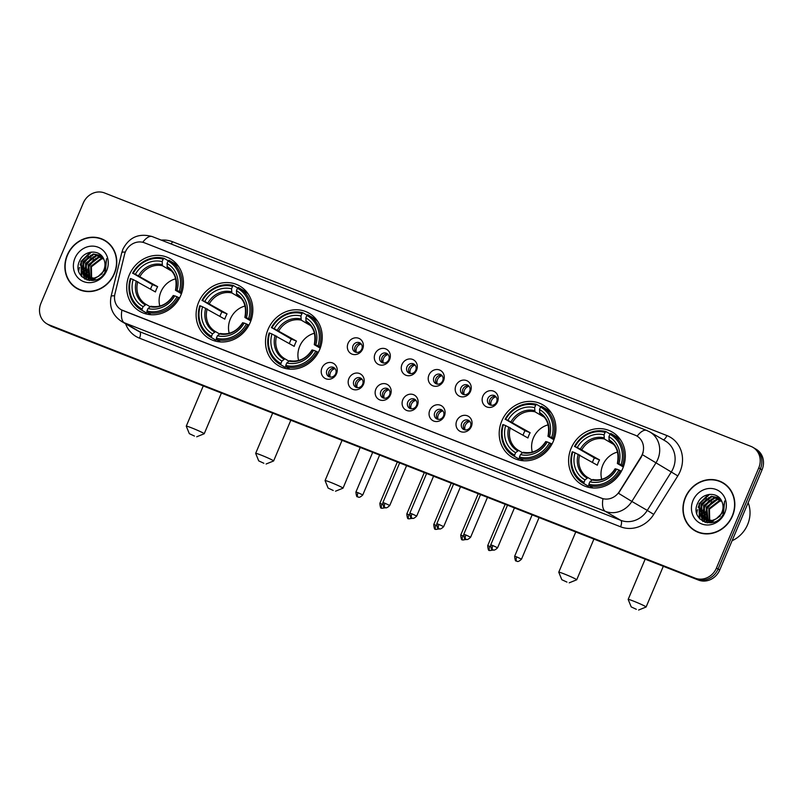<?xml version="1.0" encoding="UTF-8"?>
<svg xmlns="http://www.w3.org/2000/svg" width="803" height="803" viewBox="0 0 803 803"><rect width="100%" height="100%" fill="white"/><g stroke="black" fill="none" stroke-linecap="round" stroke-linejoin="round"><path stroke-width="1.2" d="M571.174 448.204A30.384 27.653 -59.8 0 0 581.683 484.58A30.384 27.653 -59.8 0 0 622.757 468.43A30.384 27.653 -59.8 0 0 612.247 432.054A30.384 27.653 -59.8 0 0 571.174 448.204M198.672 302.159A30.384 27.653 -59.8 0 0 209.192 338.545A30.384 27.653 -59.8 0 0 250.265 322.384A30.384 27.653 -59.8 0 0 239.746 286.009A30.384 27.653 -59.8 0 0 198.672 302.159M268.072 329.371A30.384 27.653 -59.8 0 0 278.591 365.746A30.384 27.653 -59.8 0 0 319.664 349.596A30.384 27.653 -59.8 0 0 309.145 313.22A30.384 27.653 -59.8 0 0 268.072 329.371M501.775 420.993A30.384 27.653 -59.8 0 0 512.284 457.369A30.384 27.653 -59.8 0 0 553.357 441.218A30.384 27.653 -59.8 0 0 542.848 404.842A30.384 27.653 -59.8 0 0 501.775 420.993M129.283 274.957A30.384 27.653 -59.8 0 0 139.792 311.333A30.384 27.653 -59.8 0 0 180.866 295.183A30.384 27.653 -59.8 0 0 170.346 258.807A30.384 27.653 -59.8 0 0 129.283 274.957M336.527 373.726A8.602 7.829 120.2 0 1 325.888 378.775A8.602 7.829 120.2 0 1 321.933 368.005A8.602 7.829 120.2 0 1 332.572 362.956A8.602 7.829 120.2 0 1 336.527 373.726M326.901 370.344A5.159 4.698 -59.8 0 0 328.688 376.517A5.159 4.698 -59.8 0 0 335.664 373.776A5.159 4.698 -59.8 0 0 333.877 367.593A5.159 4.698 -59.8 0 0 326.901 370.344M363.488 384.296A8.602 7.829 120.2 0 1 352.848 389.345A8.602 7.829 120.2 0 1 348.893 378.574A8.602 7.829 120.2 0 1 359.533 373.525A8.602 7.829 120.2 0 1 363.488 384.296M353.862 380.913A5.159 4.698 -59.8 0 0 355.649 387.086A5.159 4.698 -59.8 0 0 362.625 384.346A5.159 4.698 -59.8 0 0 360.838 378.163A5.159 4.698 -59.8 0 0 353.862 380.913M390.449 394.865A8.602 7.829 120.2 0 1 379.809 399.914A8.602 7.829 120.2 0 1 375.854 389.144A8.602 7.829 120.2 0 1 386.494 384.095A8.602 7.829 120.2 0 1 390.449 394.865M380.823 391.483A5.159 4.698 -59.8 0 0 382.609 397.656A5.159 4.698 -59.8 0 0 389.585 394.915A5.159 4.698 -59.8 0 0 387.799 388.742A5.159 4.698 -59.8 0 0 380.823 391.483M417.409 405.435A8.602 7.829 120.2 0 1 406.77 410.484A8.602 7.829 120.2 0 1 402.815 399.713A8.602 7.829 120.2 0 1 413.455 394.664A8.602 7.829 120.2 0 1 417.409 405.435M407.783 402.052A5.159 4.698 -59.8 0 0 409.57 408.225A5.159 4.698 -59.8 0 0 416.546 405.485A5.159 4.698 -59.8 0 0 414.76 399.312A5.159 4.698 -59.8 0 0 407.783 402.052M444.37 416.004A8.602 7.829 120.2 0 1 433.73 421.053A8.602 7.829 120.2 0 1 429.776 410.283A8.602 7.829 120.2 0 1 440.415 405.234A8.602 7.829 120.2 0 1 444.37 416.004M434.744 412.622A5.159 4.698 -59.8 0 0 436.531 418.795A5.159 4.698 -59.8 0 0 443.507 416.054A5.159 4.698 -59.8 0 0 441.72 409.881A5.159 4.698 -59.8 0 0 434.744 412.622M471.331 426.574A8.602 7.829 120.2 0 1 460.691 431.623A8.602 7.829 120.2 0 1 456.736 420.852A8.602 7.829 120.2 0 1 467.376 415.803A8.602 7.829 120.2 0 1 471.331 426.574M461.705 423.191A5.159 4.698 -59.8 0 0 463.492 429.374A5.159 4.698 -59.8 0 0 470.468 426.624A5.159 4.698 -59.8 0 0 468.681 420.451A5.159 4.698 -59.8 0 0 461.705 423.191M362.655 349.064A8.602 7.829 120.2 0 1 352.015 354.113A8.602 7.829 120.2 0 1 348.06 343.343A8.602 7.829 120.2 0 1 358.7 338.294A8.602 7.829 120.2 0 1 362.655 349.064M353.039 345.681A5.159 4.698 -59.8 0 0 354.816 351.855A5.159 4.698 -59.8 0 0 361.792 349.114A5.159 4.698 -59.8 0 0 360.005 342.931A5.159 4.698 -59.8 0 0 353.039 345.681M389.616 359.634A8.602 7.829 120.2 0 1 378.976 364.682A8.602 7.829 120.2 0 1 375.021 353.912A8.602 7.829 120.2 0 1 385.661 348.863A8.602 7.829 120.2 0 1 389.616 359.634M380 356.251A5.159 4.698 -59.8 0 0 381.776 362.424A5.159 4.698 -59.8 0 0 388.752 359.684A5.159 4.698 -59.8 0 0 386.966 353.511A5.159 4.698 -59.8 0 0 380 356.251M416.586 370.203A8.602 7.829 120.2 0 1 405.937 375.252A8.602 7.829 120.2 0 1 401.982 364.482A8.602 7.829 120.2 0 1 412.622 359.433A8.602 7.829 120.2 0 1 416.586 370.203M406.96 366.82A5.159 4.698 -59.8 0 0 408.747 372.993A5.159 4.698 -59.8 0 0 415.713 370.253A5.159 4.698 -59.8 0 0 413.926 364.08A5.159 4.698 -59.8 0 0 406.96 366.82M443.547 380.773A8.602 7.829 120.2 0 1 432.907 385.821A8.602 7.829 120.2 0 1 428.943 375.051A8.602 7.829 120.2 0 1 439.582 370.002A8.602 7.829 120.2 0 1 443.547 380.773M433.921 377.39A5.159 4.698 -59.8 0 0 435.708 383.563A5.159 4.698 -59.8 0 0 442.674 380.823A5.159 4.698 -59.8 0 0 440.897 374.65A5.159 4.698 -59.8 0 0 433.921 377.39M470.508 391.342A8.602 7.829 120.2 0 1 459.868 396.391A8.602 7.829 120.2 0 1 455.903 385.621A8.602 7.829 120.2 0 1 466.543 380.572A8.602 7.829 120.2 0 1 470.508 391.342M460.882 387.959A5.159 4.698 -59.8 0 0 462.669 394.132A5.159 4.698 -59.8 0 0 469.635 391.392A5.159 4.698 -59.8 0 0 467.858 385.219A5.159 4.698 -59.8 0 0 460.882 387.959M497.469 401.912A8.602 7.829 120.2 0 1 486.829 406.96A8.602 7.829 120.2 0 1 482.864 396.19A8.602 7.829 120.2 0 1 493.504 391.141A8.602 7.829 120.2 0 1 497.469 401.912M487.843 398.529A5.159 4.698 -59.8 0 0 489.629 404.712A5.159 4.698 -59.8 0 0 496.605 401.962A5.159 4.698 -59.8 0 0 494.819 395.789A5.159 4.698 -59.8 0 0 487.843 398.529M329.802 376.968A5.159 4.698 120.2 0 1 334.821 368.336M356.763 387.538A5.159 4.698 120.2 0 1 361.782 378.916M383.724 398.107A5.159 4.698 120.2 0 1 388.742 389.485M410.684 408.677A5.159 4.698 120.2 0 1 415.703 400.055M437.645 419.246A5.159 4.698 120.2 0 1 442.664 410.624M464.606 429.826A5.159 4.698 120.2 0 1 469.625 421.194M355.93 352.306A5.159 4.698 120.2 0 1 360.948 343.674M382.89 362.876A5.159 4.698 120.2 0 1 387.909 354.253M409.851 373.445A5.159 4.698 120.2 0 1 414.87 364.823M436.812 384.015A5.159 4.698 120.2 0 1 441.831 375.392M463.773 394.594A5.159 4.698 120.2 0 1 468.801 385.962M490.733 405.164A5.159 4.698 120.2 0 1 495.762 396.531M124.545 254.471A15.478 14.083 120.2 0 1 125.388 251.921A15.478 14.083 120.2 0 1 144.55 242.837L635.103 435.166A15.478 14.083 120.2 0 1 636.879 436.019A15.478 14.083 120.2 0 1 640.985 456.947L619.394 491.496A15.478 14.083 120.2 0 1 601.477 498.191L122.939 310.57A15.478 14.083 120.2 0 1 121.163 309.717A15.478 14.083 120.2 0 1 114.97 293.737L124.545 254.471M67.221 255.143A27.804 25.305 -59.8 0 0 76.837 288.438A27.804 25.305 -59.8 0 0 114.427 273.652A27.804 25.305 -59.8 0 0 104.802 240.368A27.804 25.305 -59.8 0 0 67.221 255.143M74.89 286.812A27.804 25.305 -59.8 0 0 77.67 288.899M685.29 497.458A27.804 25.305 -59.8 0 0 694.906 530.753A27.804 25.305 -59.8 0 0 732.497 515.968A27.804 25.305 -59.8 0 0 722.871 482.683A27.804 25.305 -59.8 0 0 685.29 497.458M692.959 529.127A27.804 25.305 -59.8 0 0 695.739 531.215M46.905 323.82L50.187 325.737A17.194 15.648 -59.8 0 0 52.155 326.68L698.449 580.067A17.194 15.648 -59.8 0 0 719.729 569.979L762.047 469.795L760.401 468.842A17.194 15.648 -59.8 0 0 754.449 448.255A17.194 15.648 -59.8 0 1 760.401 468.842L718.093 569.016L760.401 468.842L758.765 467.888A17.194 15.648 -59.8 0 0 752.812 447.291A17.194 15.648 -59.8 0 0 750.845 446.348L104.551 192.961A17.194 15.648 -59.8 0 0 83.271 203.059L40.953 303.233A17.194 15.648 -59.8 0 0 46.905 323.82A17.194 15.648 -59.8 0 0 48.873 324.773L695.167 578.16A17.194 15.648 -59.8 0 0 716.447 568.062L758.765 467.888M698.449 580.067L696.803 579.114A17.194 15.648 -59.8 0 0 718.093 569.016A17.194 15.648 -59.8 0 1 696.803 579.114L50.519 325.727L695.167 578.16M48.551 324.773A17.194 15.648 -59.8 0 0 50.519 325.727A17.194 15.648 -59.8 0 1 48.551 324.773M643.143 452.48L641.286 457.118L618.501 493.283L631.861 501.443A22.936 20.868 120.2 0 1 605.332 511.35A20.065 8.241 111.4 0 1 602.953 498.723L121.343 309.817M636.879 436.019L637.15 436.18A20.065 8.241 -68.6 0 1 646.736 430.448L152.289 236.594A20.065 8.241 111.4 0 0 142.733 242.275M723.684 483.175A27.804 25.305 -59.8 0 0 720.492 481.79M105.615 240.86A27.804 25.305 -59.8 0 0 102.433 239.475M762.047 469.795A17.194 15.648 -59.8 0 0 756.095 449.208L752.812 447.291M108.395 242.948A27.523 25.044 -59.8 0 0 106.307 241.573L104.661 240.609A27.523 25.044 -59.8 0 0 67.462 255.244A27.523 25.044 -59.8 0 0 76.988 288.187A27.523 25.044 -59.8 0 0 114.187 273.562A27.523 25.044 -59.8 0 0 104.661 240.609M93.088 280.498L92.506 279.956M92.235 279.665L91.472 278.721M91.241 278.37L90.719 266.425L101.017 258.516L103.406 258.365M92.626 279.745L91.893 278.751M91.662 278.39L91.371 266.807L101.67 258.897L103.587 258.737M92.887 280.528L91.06 279.454M90.759 279.213L89.896 278.44M89.625 278.149L88.822 277.135L88.109 264.91L98.408 257L102.603 257.05M92.335 280.257L91.412 279.595M91.11 279.344L90.277 278.531M90.016 278.229L88.762 265.291L99.06 257.382L102.814 257.351M95.818 279.825L88.45 277.928M88.119 277.687L86.202 275.61L85.499 263.394L95.798 255.484L101.81 256.027M89.725 278.741L88.802 278.079M88.501 277.828L86.854 275.991L86.152 263.765L96.45 255.856L102.001 256.247M98.076 276.553A12.958 11.794 -59.8 0 0 103.878 269.908A12.958 11.794 -59.8 0 0 103.888 259.419C100.164 248.99 84.295 250.084 79.858 260.383C70.564 278.119 97.625 289.241 105.404 271.284L106.558 258.686L104.822 270.149L98.076 276.553L94.162 278.149L86.784 277.035L83.592 274.094L82.89 261.868L93.188 253.959L101.379 255.555L93.841 254.34L83.542 262.25L84.245 274.475L87.115 277.226M102.212 273.743L94.814 278.531L86.784 277.035M74.96 258.185A18.69 17.004 -59.8 0 0 83.562 281.592A18.69 17.004 -59.8 0 0 106.689 270.621A18.69 17.004 -59.8 0 0 98.086 247.214A18.69 17.004 -59.8 0 0 74.96 258.185M80.872 263.223A28.667 26.087 -59.8 0 0 80.18 265.04M79.457 267.379A28.667 26.087 -59.8 0 0 78.694 271.223M76.988 288.187L78.634 289.14A27.523 25.044 -59.8 0 0 80.862 290.284M81.816 276.734L81.344 261.607L91.532 252.042M85.028 279.173L82.398 271.846M82.368 269.517L83.954 263.123L90.819 255.213M87.226 280.086L85.499 276.152M85.429 275.881L85.008 273.361M84.977 271.033L86.563 264.639L93.429 256.729M89.223 280.528L88.149 277.798M88.039 277.396L87.617 274.877M87.587 272.548L89.173 266.154L96.039 258.245M81.203 276.051L81.013 261.417L90.247 252.242M84.716 279.002L82.016 270.681M82.287 267.228L83.622 262.932L88.641 256.368M86.975 280.006L85.148 275.841M85.048 275.479L84.626 272.207M84.897 268.744L86.232 264.448L91.251 257.883M88.972 280.488L87.828 277.637M87.668 277.005L87.236 273.723M87.507 270.26L88.842 265.974L93.861 259.399M726.464 485.263A27.523 25.044 -59.8 0 0 724.366 483.888L722.73 482.934A27.523 25.044 -59.8 0 0 685.531 497.559A27.523 25.044 -59.8 0 0 695.047 530.502A27.523 25.044 -59.8 0 0 732.246 515.877A27.523 25.044 -59.8 0 0 722.73 482.934M732.095 540.71A28.667 26.087 -59.8 0 0 747.603 524.63A28.667 26.087 -59.8 0 0 748.155 502.678M711.157 522.823L710.575 522.271M710.304 521.98L709.541 521.037M709.31 520.695L708.788 508.741L719.076 500.831L721.465 500.681M710.695 522.06L709.962 521.067M709.732 520.705L709.44 509.122L719.729 501.213L721.656 501.052M710.946 522.843L709.119 521.769M708.818 521.528L707.965 520.756M707.694 520.464L706.881 519.451L706.178 507.225L716.467 499.315L720.672 499.366M710.394 522.572L709.471 521.91M709.179 521.669L708.346 520.846M708.085 520.545L706.831 507.606L717.119 499.697L720.873 499.667M713.877 522.151L706.51 520.254M706.178 520.003L704.271 517.925L703.569 505.709L713.857 497.8L719.869 498.342M707.784 521.057L706.861 520.394M706.57 520.143L704.924 518.306L704.221 506.091L714.509 498.181L720.06 498.563M716.135 518.868A12.958 11.794 -59.8 0 0 721.947 512.224A12.958 11.794 -59.8 0 0 721.947 501.734C718.233 491.306 702.364 492.4 697.927 502.698C688.623 520.434 715.684 531.556 723.473 513.599L724.627 501.002L722.891 512.465L716.135 518.868L712.231 520.474L704.853 519.36L701.661 516.409L700.959 504.194L711.247 496.274L719.438 497.87L711.9 496.655L701.611 504.565L702.314 516.791L705.175 519.541M720.271 516.058L712.883 520.846L704.853 519.36M693.019 500.5A18.69 17.004 -59.8 0 0 701.631 523.907A18.69 17.004 -59.8 0 0 724.758 512.936A18.69 17.004 -59.8 0 0 716.146 489.529A18.69 17.004 -59.8 0 0 693.019 500.5M698.941 505.549A28.667 26.087 -59.8 0 0 698.239 507.355M697.526 509.694A28.667 26.087 -59.8 0 0 696.763 513.539M695.047 530.502L696.693 531.456A27.523 25.044 -59.8 0 0 698.931 532.6M699.885 519.059L699.403 503.923L709.591 494.357M703.087 521.488L700.467 514.161M700.427 511.832L702.013 505.438L708.888 497.529M705.295 522.402L703.569 518.467M703.498 518.196L703.077 515.677M703.037 513.348L704.622 506.954L711.498 499.044M707.292 522.843L706.208 520.113M706.108 519.712L705.686 517.202M705.646 514.874L707.232 508.48L714.108 500.56M699.272 518.367L699.082 503.732L708.306 494.558M702.776 521.318L700.086 513.007M700.346 509.544L701.692 505.248L706.71 498.683M705.034 522.321L703.207 518.166M703.117 517.794L702.695 514.522M702.956 511.059L704.301 506.763L709.32 500.199M707.041 522.803L705.897 519.953M705.727 519.32L705.305 516.038M705.566 512.585L706.911 508.289L711.93 501.724M194.456 436.059L189.327 433.67L194.456 436.059M189.327 433.67L186.276 426.192A9.746 0.562 22.9 0 1 186.266 426.152A9.746 0.562 22.9 0 1 191.756 427.919A9.746 0.562 22.9 0 1 204.223 433.74A9.746 0.562 22.9 0 1 204.203 433.761L196.705 436.792M175.666 278.812A21.209 19.302 -59.8 0 0 160.901 291.87A21.209 19.302 -59.8 0 0 159.817 306.063M147.14 312.277L146.457 312.929L142.061 310.37L142.091 309.075A27.292 24.833 -59.8 0 1 130.919 278.671L133.178 279.554A24.652 22.434 -59.8 0 0 143.125 306.636L146.136 304.407L149.97 306.646M150.552 289.11A27.232 24.783 120.2 0 1 151.275 287.243A27.232 24.783 120.2 0 1 152.51 284.653L133.147 273.401A27.292 24.833 -59.8 0 1 163.18 259.158L162.146 261.597A24.652 22.434 -59.8 0 0 135.396 274.285L157.659 286.671A21.209 19.302 -59.8 0 0 156.384 289.241A21.209 19.302 -59.8 0 0 155.431 291.951L133.178 279.554M178.788 266.797A28.436 25.877 -59.8 0 0 174.181 263.284L169.784 260.724A28.436 25.877 -59.8 0 0 168.911 260.242L168.048 261.065A27.292 24.833 -59.8 0 1 179.22 291.459L180.615 292.081A28.436 25.877 -59.8 0 0 169.784 260.724M130.919 278.671L130.357 278.531A28.436 25.877 -59.8 0 0 141.187 309.888L145.584 312.447A28.436 25.877 -59.8 0 0 146.457 312.929M180.615 292.081L181.779 292.764M179.511 298.013L176.991 296.739A27.292 24.833 -59.8 0 1 146.959 310.982L146.929 312.277A28.436 25.877 -59.8 0 0 178.386 297.361M146.929 312.277L151.155 314.736M141.187 309.888A28.436 25.877 -59.8 0 0 142.061 310.37M179.22 291.459L176.971 290.576A24.652 22.434 -59.8 0 0 167.014 263.504L168.048 261.065M146.959 310.982L147.993 308.543A24.652 22.434 -59.8 0 0 174.743 295.855L176.991 296.739M143.125 306.636L142.091 309.075M167.014 263.504L167.466 267.73M181.438 293.737L175.686 290.395L176.971 290.576M173.257 295.504C167.456 304.257 159.988 307.84 150.864 306.264L147.993 308.543M174.743 295.855L173.458 295.665M175.686 290.395L175.676 290.254A22.052 20.065 -59.8 0 0 166.934 266.455M163.18 259.158L164.043 258.335A28.436 25.877 -59.8 0 0 132.585 273.251M164.043 258.335L168.309 260.814M135.396 274.285L133.147 273.401M171.461 270.982L162.457 265.753L162.146 261.597M157.659 286.671L152.51 284.653M263.856 463.261L258.727 460.882L263.856 463.261M258.727 460.882L255.675 453.404A9.746 0.562 22.9 0 1 255.665 453.364A9.746 0.562 22.9 0 1 261.156 455.12A9.746 0.562 22.9 0 1 273.622 460.952A9.746 0.562 22.9 0 1 273.602 460.972L266.104 464.004M245.066 306.023A21.209 19.302 -59.8 0 0 230.3 319.082A21.209 19.302 -59.8 0 0 229.216 333.275M216.539 339.478L215.856 340.141L211.46 337.581L211.49 336.276A27.292 24.833 -59.8 0 1 200.318 305.883L202.567 306.766A24.652 22.434 -59.8 0 0 212.524 333.837L215.535 331.619L219.37 333.847M219.952 316.322A27.232 24.783 120.2 0 1 220.674 314.455A27.232 24.783 120.2 0 1 221.909 311.865L202.547 300.603A27.292 24.833 -59.8 0 1 232.579 286.36L231.545 288.809A24.652 22.434 -59.8 0 0 204.795 301.486L227.058 313.883A21.209 19.302 -59.8 0 0 225.784 316.452A21.209 19.302 -59.8 0 0 224.83 319.152L202.567 306.766M248.187 293.998A28.436 25.877 -59.8 0 0 243.58 290.495L239.184 287.936A28.436 25.877 -59.8 0 0 238.3 287.454L237.447 288.277A27.292 24.833 -59.8 0 1 248.619 318.671L250.014 319.293A28.436 25.877 -59.8 0 0 239.184 287.936M200.318 305.883L199.756 305.732A28.436 25.877 -59.8 0 0 210.587 337.089L214.983 339.649A28.436 25.877 -59.8 0 0 215.856 340.141M250.014 319.293L251.178 319.975M248.91 325.215L246.391 323.94A27.292 24.833 -59.8 0 1 216.358 338.183L216.328 339.488A28.436 25.877 -59.8 0 0 247.786 324.563M216.328 339.488L220.554 341.948M210.587 337.089A28.436 25.877 -59.8 0 0 211.46 337.581M248.619 318.671L246.37 317.787A24.652 22.434 -59.8 0 0 236.413 290.716L237.447 288.277M216.358 338.183L217.392 335.744A24.652 22.434 -59.8 0 0 244.142 323.057L246.391 323.94M212.524 333.837L211.49 336.276M236.413 290.716L236.865 294.942M250.837 320.949L245.086 317.597L246.37 317.787M242.647 322.706C236.855 331.468 229.387 335.052 220.263 333.466L217.392 335.744M244.142 323.057L242.857 322.876M245.086 317.597L245.076 317.456A22.052 20.065 -59.8 0 0 236.333 293.667M207.174 308.884A21.209 19.302 -59.8 0 0 215.465 331.579L215.535 331.619M232.579 286.36L233.442 285.547A28.436 25.877 -59.8 0 0 201.975 300.463M233.442 285.547L237.708 288.026M204.795 301.486L202.547 300.603M240.86 298.194L231.856 292.954L231.545 288.809M227.058 313.883L221.909 311.865M333.255 490.472L328.126 488.094L333.255 490.472M342.058 440.345L325.064 480.575A9.746 0.562 22.9 0 1 325.064 480.575A9.746 0.562 22.9 0 1 330.555 482.332A9.746 0.562 22.9 0 1 343.022 488.154A9.746 0.562 22.9 0 1 342.991 488.184L335.503 491.205M314.465 333.235A21.209 19.302 -59.8 0 0 299.7 346.294A21.209 19.302 -59.8 0 0 298.616 360.477M285.938 366.69L285.256 367.342L280.859 364.783L280.889 363.488A27.292 24.833 -59.8 0 1 269.718 333.084L271.966 333.968A24.652 22.434 -59.8 0 0 281.923 361.049L284.924 358.821L288.769 361.059M289.351 343.523A27.232 24.783 120.2 0 1 290.074 341.656A27.232 24.783 120.2 0 1 291.308 339.077L271.946 327.815A27.292 24.833 -59.8 0 1 301.978 313.571L300.944 316.011A24.652 22.434 -59.8 0 0 274.194 328.698L296.458 341.094A21.209 19.302 -59.8 0 0 295.183 343.664A21.209 19.302 -59.8 0 0 294.229 346.364L271.966 333.968M317.586 321.21A28.436 25.877 -59.8 0 0 312.979 317.707L308.583 315.147A28.436 25.877 -59.8 0 0 307.7 314.656L306.846 315.479A27.292 24.833 -59.8 0 1 318.018 345.882L319.413 346.505A28.436 25.877 -59.8 0 0 308.583 315.147M269.718 333.084L269.146 332.944A28.436 25.877 -59.8 0 0 279.976 364.301L284.382 366.861A28.436 25.877 -59.8 0 0 285.256 367.342M319.413 346.505L320.578 347.177M318.309 352.427L315.79 351.152A27.292 24.833 -59.8 0 1 285.758 365.395L285.727 366.69A28.436 25.877 -59.8 0 0 317.185 351.774M285.727 366.69L289.953 369.149M279.976 364.301A28.436 25.877 -59.8 0 0 280.859 364.783M318.018 345.882L315.77 344.999A24.652 22.434 -59.8 0 0 305.813 317.918L306.846 315.479M285.758 365.395L286.791 362.956A24.652 22.434 -59.8 0 0 313.541 350.269L315.79 351.152M281.923 361.049L280.889 363.488M305.813 317.918L306.254 322.154M320.236 348.151L314.485 344.808L315.77 344.999M312.046 349.917C306.254 358.67 298.786 362.253 289.662 360.677L286.791 362.956M313.541 350.269L312.257 350.078M314.485 344.808L314.475 344.668A22.052 20.065 -59.8 0 0 305.732 320.869M301.978 313.571L302.841 312.748A28.436 25.877 -59.8 0 0 271.374 327.674M302.841 312.748L307.107 315.238M274.194 328.698L271.946 327.815M310.259 325.406L301.255 320.166L300.944 316.011M296.458 341.094L291.308 339.077M566.958 582.095L561.819 579.716L566.958 582.095M561.819 579.716L558.768 572.228A9.746 0.562 22.9 0 1 558.768 572.198A9.746 0.562 22.9 0 1 564.248 573.954A9.746 0.562 22.9 0 1 576.725 579.776A9.746 0.562 22.9 0 1 576.695 579.806L569.197 582.827M548.158 424.857A21.209 19.302 -59.8 0 0 533.393 437.916A21.209 19.302 -59.8 0 0 532.309 452.099M519.641 458.312L518.949 458.965L514.552 456.405L514.593 455.11A27.292 24.833 -59.8 0 1 503.411 424.707L505.669 425.59A24.652 22.434 -59.8 0 0 515.616 452.671L518.628 450.443L522.472 452.681L520.485 454.578A24.652 22.434 -59.8 0 0 547.234 441.891L552.002 444.049M523.054 435.146A27.232 24.783 120.2 0 1 523.767 433.279A27.232 24.783 120.2 0 1 525.011 430.699L505.639 419.437A27.292 24.833 -59.8 0 1 535.671 405.194L534.647 407.633A24.652 22.434 -59.8 0 0 507.897 420.32L530.151 432.717A21.209 19.302 -59.8 0 0 528.876 435.286A21.209 19.302 -59.8 0 0 527.932 437.986L505.669 425.59M551.29 412.832A28.436 25.877 -59.8 0 0 546.672 409.329L542.276 406.77A28.436 25.877 -59.8 0 0 541.403 406.278L540.539 407.101A27.292 24.833 -59.8 0 1 551.711 437.505L553.106 438.127A28.436 25.877 -59.8 0 0 542.276 406.77M503.411 424.707L502.849 424.566A28.436 25.877 -59.8 0 0 513.679 455.923L518.076 458.483A28.436 25.877 -59.8 0 0 518.949 458.965M553.106 438.127L554.271 438.799M549.493 442.774A27.292 24.833 -59.8 0 1 519.461 457.017L519.421 458.322A28.436 25.877 -59.8 0 0 550.878 443.397M519.421 458.322L523.646 460.771M513.679 455.923A28.436 25.877 -59.8 0 0 514.552 456.405M551.711 437.505L549.463 436.621A24.652 22.434 -59.8 0 0 539.506 409.54L540.539 407.101M519.461 457.017L520.485 454.578M515.616 452.671L514.593 455.11M539.506 409.54L539.957 413.776M553.929 439.773L548.178 436.43L549.463 436.621M547.234 441.891L545.95 441.7M548.178 436.43L548.168 436.29A22.052 20.065 -59.8 0 0 539.425 412.491M522.442 452.711L523.496 452.35L522.442 452.711A22.052 20.065 -59.8 0 0 545.94 441.56M535.671 405.194L536.534 404.371A28.436 25.877 -59.8 0 0 505.077 419.296M536.534 404.371L540.8 406.86M507.897 420.32L505.639 419.437M543.962 417.028L534.959 411.788L534.647 407.633M530.151 432.717L525.011 430.699M636.347 609.306L631.218 606.917L636.347 609.306M631.218 606.917L628.167 599.439A9.746 0.562 22.9 0 1 628.167 599.399A9.746 0.562 22.9 0 1 633.647 601.166A9.746 0.562 22.9 0 1 646.114 606.988A9.746 0.562 22.9 0 1 646.094 607.008L638.596 610.039M617.557 452.059A21.209 19.302 -59.8 0 0 602.792 465.118A21.209 19.302 -59.8 0 0 601.708 479.311M589.041 485.524L588.348 486.176L583.952 483.617L583.992 482.322A27.292 24.833 -59.8 0 1 572.81 451.918L575.068 452.802A24.652 22.434 -59.8 0 0 585.016 479.883L588.027 477.655L591.871 479.893M592.453 462.357A27.232 24.783 120.2 0 1 593.166 460.49A27.232 24.783 120.2 0 1 594.411 457.901L575.038 446.649A27.292 24.833 -59.8 0 1 605.071 432.405L604.047 434.845A24.652 22.434 -59.8 0 0 577.297 447.532L599.55 459.918A21.209 19.302 -59.8 0 0 598.275 462.488A21.209 19.302 -59.8 0 0 597.322 465.198L575.068 452.802M620.689 440.044A28.436 25.877 -59.8 0 0 616.072 436.531L611.675 433.971A28.436 25.877 -59.8 0 0 610.802 433.49L609.939 434.313A27.292 24.833 -59.8 0 1 621.11 464.706L622.506 465.328A28.436 25.877 -59.8 0 0 611.675 433.971M572.81 451.918L572.248 451.778A28.436 25.877 -59.8 0 0 583.078 483.135L587.475 485.695A28.436 25.877 -59.8 0 0 588.348 486.176M622.506 465.328L623.67 466.011M621.402 471.261L618.892 469.986A27.292 24.833 -59.8 0 1 588.85 484.229L588.82 485.524A28.436 25.877 -59.8 0 0 620.277 470.608M588.82 485.524L593.046 487.983M583.078 483.135A28.436 25.877 -59.8 0 0 583.952 483.617M621.11 464.706L618.862 463.823A24.652 22.434 -59.8 0 0 608.905 436.752L609.939 434.313M588.85 484.229L589.884 481.79A24.652 22.434 -59.8 0 0 616.634 469.103L618.892 469.986M585.016 479.883L583.992 482.322M608.905 436.752L609.357 440.977M623.329 466.985L617.577 463.642L618.862 463.823M615.148 468.751C609.347 477.504 601.889 481.087 592.755 479.511L589.884 481.79M616.634 469.103L615.349 468.912M617.577 463.642L617.567 463.502A22.052 20.065 -59.8 0 0 608.825 439.703M605.071 432.405L605.934 431.582A28.436 25.877 -59.8 0 0 574.476 446.498M605.934 431.582L610.2 434.062M577.297 447.532L575.038 446.649M613.362 444.23L604.358 439L604.047 434.845M599.55 459.918L594.411 457.901M361.22 343.985A6.304 5.741 -59.8 0 0 356.582 347.93A6.304 5.741 -59.8 0 0 356.331 352.387M388.18 354.555A6.304 5.741 -59.8 0 0 383.543 358.499A6.304 5.741 -59.8 0 0 383.292 362.956M415.141 365.124A6.304 5.741 -59.8 0 0 410.504 369.069A6.304 5.741 -59.8 0 0 410.253 373.525M442.102 375.694A6.304 5.741 -59.8 0 0 437.464 379.638A6.304 5.741 -59.8 0 0 437.213 384.095M469.062 386.263A6.304 5.741 -59.8 0 0 464.425 390.208A6.304 5.741 -59.8 0 0 464.174 394.674M496.023 396.833A6.304 5.741 -59.8 0 0 491.386 400.777A6.304 5.741 -59.8 0 0 491.135 405.244M335.092 368.647A6.304 5.741 -59.8 0 0 330.455 372.592A6.304 5.741 -59.8 0 0 330.204 377.049M362.053 379.217A6.304 5.741 -59.8 0 0 357.415 383.161A6.304 5.741 -59.8 0 0 357.164 387.618M389.013 389.786A6.304 5.741 -59.8 0 0 384.376 393.731A6.304 5.741 -59.8 0 0 384.125 398.188M415.974 400.356A6.304 5.741 -59.8 0 0 411.337 404.3A6.304 5.741 -59.8 0 0 411.086 408.757M442.935 410.925A6.304 5.741 -59.8 0 0 438.297 414.87A6.304 5.741 -59.8 0 0 438.047 419.337M469.896 421.495A6.304 5.741 -59.8 0 0 465.258 425.439A6.304 5.741 -59.8 0 0 465.007 429.906M161.313 240.127A28.667 26.087 120.2 0 1 172.454 241.703L666.902 435.557A5.731 2.359 -68.6 0 1 663.278 439.763M666.902 435.557A28.667 26.087 120.2 0 1 680.101 471.461A28.667 26.087 120.2 0 1 677.802 475.898L653.732 514.392A28.667 26.087 120.2 0 1 620.568 526.788L139.501 338.183A28.667 26.087 120.2 0 1 125.579 323.77M673.175 468.36A22.936 20.868 -59.8 0 0 665.245 440.907L649.828 431.944A22.936 20.868 120.2 0 1 657.767 459.396A22.936 20.868 120.2 0 1 655.921 462.94L631.861 501.443L647.268 510.407L671.338 471.903A22.936 20.868 -59.8 0 0 673.175 468.36M152.289 236.594C139.06 232.91 129.283 237.096 122.929 249.151L121.765 252.664A20.065 2.57 13.7 0 1 125.328 252.082M121.765 252.664L111.085 296.417C109.057 307.057 112.571 315.408 121.634 321.481A22.936 20.868 120.2 0 0 124.264 322.746L139.672 331.709L620.739 520.314L605.332 511.35L124.264 322.746A20.065 8.241 -68.6 0 1 121.895 310.119M111.085 296.417A20.065 2.57 13.7 0 1 114.598 295.825M642.47 454.729L677.802 475.898M48.873 324.773L52.155 326.68M716.447 568.062L719.729 569.979M620.568 526.788A5.731 2.359 -68.6 0 0 620.739 520.314A22.936 20.868 -59.8 0 0 647.268 510.407L653.732 514.392M121.634 321.481L137.052 330.445A22.936 20.868 -59.8 0 0 139.672 331.709A5.731 2.359 -68.6 0 1 139.501 338.183M172.454 241.703A5.731 2.359 -68.6 0 1 171.19 244.002M137.775 281.672A21.209 19.302 -59.8 0 0 146.066 304.367M149.94 306.676A22.052 20.065 -59.8 0 0 173.448 295.524M136.329 280.97A22.052 20.065 -59.8 0 0 145.072 304.769M175.476 290.234C177.393 279.474 174.703 271.966 167.395 267.7A21.209 19.302 -59.8 0 0 167.325 267.66M162.065 264.548A22.052 20.065 -59.8 0 0 138.558 275.7M162.457 265.753A21.209 19.302 -59.8 0 0 140.003 276.403M219.339 333.877A22.052 20.065 -59.8 0 0 242.847 322.736M205.729 308.181A22.052 20.065 -59.8 0 0 214.471 331.97M244.875 317.436C246.792 306.686 244.102 299.178 236.795 294.902A21.209 19.302 -59.8 0 0 236.724 294.862M231.465 291.76A22.052 20.065 -59.8 0 0 207.957 302.902M231.856 292.954A21.209 19.302 -59.8 0 0 209.402 303.614M276.573 336.086A21.209 19.302 -59.8 0 0 284.864 358.78M288.739 361.089A22.052 20.065 -59.8 0 0 312.247 349.937M275.128 335.383A22.052 20.065 -59.8 0 0 283.871 359.182M314.274 344.648C316.191 333.897 313.501 326.379 306.194 322.113A21.209 19.302 -59.8 0 0 306.124 322.073M300.864 318.962A22.052 20.065 -59.8 0 0 277.356 330.113M301.255 320.166A21.209 19.302 -59.8 0 0 278.802 330.816M510.266 427.708A21.209 19.302 -59.8 0 0 518.557 450.403M508.821 427.005A22.052 20.065 -59.8 0 0 517.574 450.804M547.977 436.27C549.894 425.52 547.194 418.002 539.887 413.736A21.209 19.302 -59.8 0 0 539.827 413.696M534.557 410.584A22.052 20.065 -59.8 0 0 511.049 421.736M534.959 411.788A21.209 19.302 -59.8 0 0 512.495 422.438M579.666 454.92A21.209 19.302 -59.8 0 0 587.957 477.614M591.831 479.923A22.052 20.065 -59.8 0 0 615.339 468.771M578.22 454.217A22.052 20.065 -59.8 0 0 586.973 478.006M617.377 463.482C619.294 452.721 616.594 445.213 609.286 440.947A21.209 19.302 -59.8 0 0 609.216 440.907M603.956 437.796A22.052 20.065 -59.8 0 0 580.449 448.947M604.358 439A21.209 19.302 -59.8 0 0 581.894 449.65M381.937 504.053L379.839 503.381C380.2 507.064 380.722 508.62 381.395 508.048L381.917 508.299A3.724 1.526 111.4 0 1 381.826 508.259A3.724 1.526 -68.6 0 1 381.937 504.053L382.599 504.324M408.898 514.623L406.8 513.95C407.161 517.634 407.683 519.19 408.356 518.628L408.878 518.868A3.724 1.526 111.4 0 1 408.787 518.828A3.724 1.526 -68.6 0 1 408.898 514.623L409.56 514.894M435.858 525.192L433.761 524.52C434.122 528.203 434.644 529.759 435.326 529.197L435.838 529.448A3.724 1.526 111.4 0 1 435.748 529.398A3.724 1.526 -68.6 0 1 435.858 525.192L436.521 525.463M462.819 535.772L460.721 535.089C461.083 538.773 461.605 540.329 462.287 539.767L462.799 540.017A3.724 1.526 111.4 0 1 462.709 539.967A3.724 1.526 -68.6 0 1 462.819 535.772L463.482 536.033M489.78 546.341L487.692 545.669C488.043 549.342 488.565 550.908 489.248 550.336L489.76 550.587A3.724 1.526 111.4 0 1 489.669 550.537A3.724 1.526 -68.6 0 1 489.78 546.341L490.442 546.602M516.751 556.911L514.653 556.238C515.004 559.922 515.526 561.478 516.209 560.906L516.72 561.156A3.724 1.526 111.4 0 1 516.63 561.116A3.724 1.526 -68.6 0 1 516.751 556.911L521.518 559.139L539.064 517.584M358.018 492.701L355.92 492.028C356.281 495.712 356.803 497.268 357.476 496.696L357.997 496.947A3.724 1.526 111.4 0 1 357.907 496.906A3.724 1.526 -68.6 0 1 358.018 492.701L362.785 494.929L379.628 455.07M384.978 503.27L382.88 502.598C383.242 506.281 383.764 507.837 384.436 507.265L384.958 507.516A3.724 1.526 111.4 0 1 384.868 507.476A3.724 1.526 -68.6 0 1 384.978 503.27L389.746 505.499L406.589 465.64M411.939 513.84L409.841 513.167C410.203 516.851 410.724 518.407 411.397 517.835L411.919 518.086A3.724 1.526 111.4 0 1 411.829 518.045A3.724 1.526 -68.6 0 1 411.939 513.84L416.707 516.068L433.55 476.209M438.9 524.409L436.802 523.737C437.163 527.42 437.685 528.976 438.358 528.404L438.88 528.655A3.724 1.526 111.4 0 1 438.789 528.615A3.724 1.526 -68.6 0 1 438.9 524.409L443.668 526.638L460.51 486.779M465.86 534.979L463.763 534.306C464.124 537.99 464.646 539.546 465.328 538.974L465.84 539.225A3.724 1.526 111.4 0 1 465.75 539.184A3.724 1.526 -68.6 0 1 465.86 534.979L470.628 537.207L487.471 497.348M492.821 545.548L490.733 544.876C491.085 548.559 491.607 550.115 492.289 549.543L492.801 549.794A3.724 1.526 111.4 0 1 492.711 549.754A3.724 1.526 -68.6 0 1 492.821 545.548L497.599 547.776L514.432 507.918M649.828 431.944L646.736 430.448M92.656 280.458L92.004 280.076M90.046 278.942L89.394 278.561M710.725 522.773L710.073 522.392M708.116 521.257L707.463 520.876M221.417 393.038L204.223 433.74M203.259 385.922L186.266 426.152M290.816 420.25L273.622 460.952M272.659 413.133L255.665 453.364M360.216 447.462L343.022 488.154M328.126 488.094L325.074 480.606M593.909 539.084L576.725 579.776M545.749 441.54C539.947 450.292 532.489 453.886 523.355 452.3M575.761 531.967L558.768 572.198M663.308 566.286L646.114 606.988M645.16 559.169L628.167 599.399M379.839 503.381L397.324 462.006M385.641 507.707L381.917 508.299M406.8 513.95L424.285 472.576M412.601 518.276L408.878 518.868M433.761 524.52L451.246 483.145M439.562 528.856L435.838 529.448M460.721 535.089L478.207 493.715M466.523 539.425L462.799 540.017M487.692 545.669L505.167 504.284M493.484 549.995L489.76 550.587M514.653 556.238L532.128 514.864M521.518 559.139C517.162 563.395 516.72 560.504 516.72 561.156M355.92 492.028L372.682 452.35M362.785 494.929C358.439 499.185 357.997 496.294 357.997 496.947M382.88 502.598L399.643 462.919M389.746 505.499C385.4 509.754 384.958 506.864 384.958 507.516M409.841 513.167L426.604 473.489M416.707 516.068C412.361 520.324 411.919 517.433 411.919 518.086M436.802 523.737L453.565 484.058M443.668 526.638C439.321 530.893 438.88 528.003 438.88 528.655M463.763 534.306L480.525 494.628M470.628 537.207C466.282 541.463 465.84 538.572 465.84 539.225M490.733 544.876L507.486 505.197M497.599 547.776C493.243 552.032 492.801 549.142 492.801 549.794"/></g></svg>
